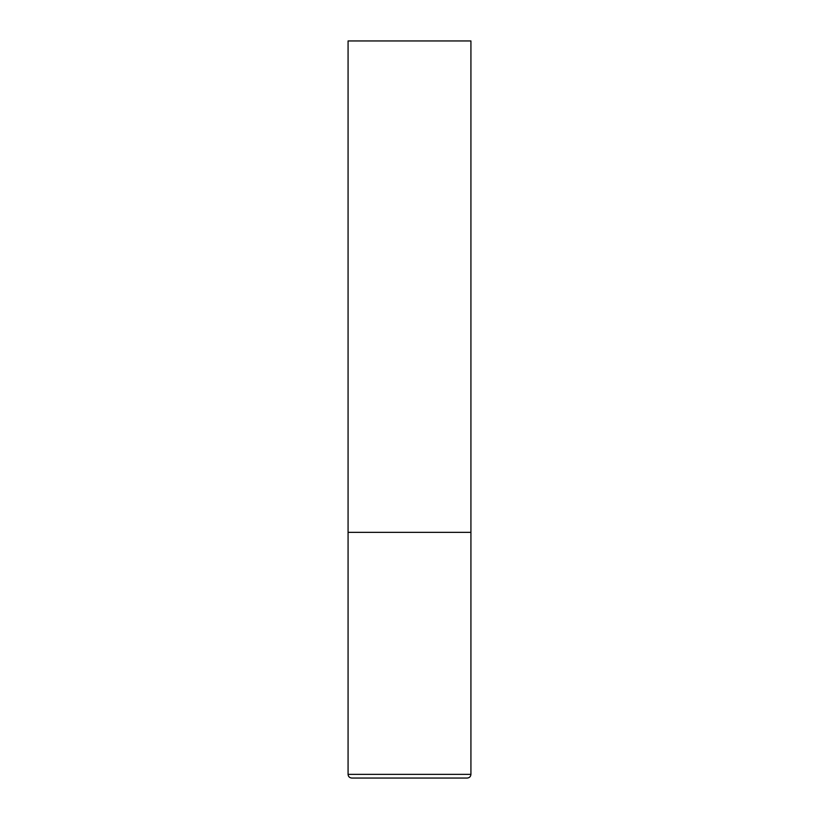 <?xml version="1.0" encoding="UTF-8"?>
<svg xmlns="http://www.w3.org/2000/svg" width="819" height="819" viewBox="0 0 819 819"><rect width="100%" height="100%" fill="white"/><g stroke="black" fill="none" stroke-linecap="round" stroke-linejoin="round"><path stroke-width="1.23" d="M470.925 774.364L470.925 532.35L348.075 532.35L470.925 532.35L470.925 40.95L348.075 40.95L348.075 774.364C348.27 776.586 349.498 777.815 351.76 778.05L467.239 778.05C469.502 777.815 470.73 776.586 470.925 774.364L348.075 774.364"/></g></svg>
